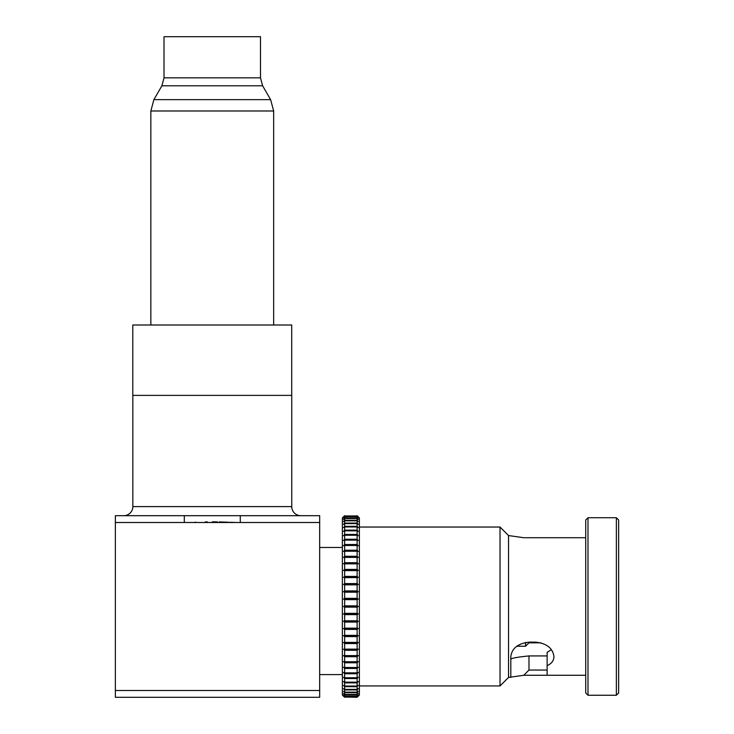 <?xml version="1.0" encoding="UTF-8"?>
<svg xmlns="http://www.w3.org/2000/svg" width="734" height="734" viewBox="0 0 734 734"><rect width="100%" height="100%" fill="white"/><g stroke="black" fill="none" stroke-linecap="round" stroke-linejoin="round"><path stroke-width="1.1" d="M342.365 674.601L319.666 674.601M319.666 547.472L342.365 547.472M540.967 642.819L528.975 642.819L525.562 646.223L525.562 642.443M528.975 642.819L528.975 642.149L535.783 642.149C546.802 643.461 552.858 648.296 553.941 656.655C553.803 660.673 551.537 663.683 547.133 665.674L547.133 675.271L585.723 675.271M525.562 646.223L516.791 646.223M134.836 395.378L291.71 395.378L291.71 325.006L132.799 325.006L132.799 395.378L291.747 395.378L291.747 506.607A9.083 9.083 0 0 0 300.83 515.69M358.036 516.598L359.394 517.965L359.394 695.034L357.128 697.3L344.641 697.043L357.128 697.3M344.641 607.146L343.503 606.495L344.641 605.844L357.128 605.844L358.256 606.495L357.128 607.146L344.641 607.146L344.641 613.34L357.128 613.34L357.128 607.146M357.128 613.34L358.256 613.899L357.128 614.642L344.641 614.642L344.641 620.799L357.128 620.799L357.128 614.642M357.128 620.799L358.256 621.258L357.128 622.083L344.641 622.083L344.641 628.148L357.128 628.148L357.128 622.083M357.128 628.148L358.256 628.506L357.128 629.423L344.641 629.423L344.641 635.36L357.128 635.36L357.128 629.423M357.128 635.36L358.256 635.607L357.128 636.598L344.641 636.598L344.641 642.369L357.128 642.369L357.128 636.598M357.128 642.369L358.256 642.516L357.128 643.571L344.641 643.571L344.641 649.14L357.128 649.14L357.128 643.571M357.128 649.14L358.256 649.177L357.128 650.287L344.641 650.287L344.641 655.609L357.128 655.609L357.128 650.287M357.128 655.609L358.256 655.545L357.128 656.71L344.641 656.71L344.641 661.747L357.128 661.747L357.128 656.71M357.128 661.747L358.256 661.573L357.128 662.784L344.641 662.784L344.641 667.509L357.128 667.509L357.128 662.784M357.128 667.509L358.256 667.224L357.128 668.472L344.641 668.472L344.641 672.858L357.128 672.858L357.128 668.472M357.128 672.858L358.256 672.463L357.128 673.748L344.641 673.748L344.641 677.748L357.128 677.748L357.128 673.748M357.128 677.748L358.256 677.262L357.128 678.555L344.641 678.555L344.641 682.152L357.128 682.152L357.128 678.555M357.128 682.152L358.256 681.565L357.128 682.868L344.641 682.868L344.641 686.042L357.128 686.042L357.128 682.868M357.128 686.042L358.256 685.354L357.128 686.666L344.641 686.666L344.641 689.391L357.128 689.391L357.128 686.666M357.128 689.391L358.256 688.611L357.128 689.914L344.641 689.914L344.641 692.162L357.128 692.162L357.128 689.914M357.128 692.162L358.256 691.309L357.128 692.593L344.641 692.593L344.641 694.355L357.128 694.355L357.128 692.593M357.128 694.355L358.256 693.419M357.128 695.951L357.128 694.676L344.641 694.676L344.641 695.951L357.128 695.951L358.256 694.942L357.128 696.162L344.641 696.162L344.641 696.933L357.128 696.933L357.128 696.162M357.128 696.933L358.256 695.86L357.128 697.043M343.732 696.392L342.365 695.034L342.365 517.965L343.732 516.598M343.503 691.309L344.641 692.162M343.503 693.419L344.641 694.355M344.641 697.043L343.796 696.162M343.503 696.162L344.641 697.3M343.503 695.86L344.641 696.933M344.641 696.162L343.503 694.942L344.641 695.951M344.641 689.914L343.503 688.611L344.641 689.391M344.641 686.666L343.503 685.354L344.641 686.042M344.641 682.868L343.503 681.565L344.641 682.152M344.641 678.555L343.503 677.262L344.641 677.748M344.641 673.748L343.503 672.463L344.641 672.858M344.641 668.472L343.503 667.224L344.641 667.509M344.641 662.784L343.503 661.573L344.641 661.747M344.641 656.71L343.503 655.545L344.641 655.609M344.641 650.287L343.503 649.177L344.641 649.14M344.641 643.571L343.503 642.516L344.641 642.369M344.641 636.598L343.503 635.607L344.641 635.36M344.641 629.423L343.503 628.506L344.641 628.148M344.641 622.083L343.503 621.258L344.641 620.799M344.641 614.642L343.503 613.899L344.641 613.34M358.256 649.177L343.503 649.177M358.256 642.516L343.503 642.516M358.256 635.607L343.503 635.607M358.256 628.506L343.503 628.506M358.256 621.258L343.503 621.258M358.256 613.899L343.503 613.899M358.256 606.495L343.503 606.495M357.128 605.844L357.128 599.65L344.641 599.65L344.641 605.844M358.256 599.091L343.503 599.091L344.641 598.348L357.128 598.348L358.256 599.091L357.128 599.65M344.641 599.65L343.503 599.091M357.128 598.348L357.128 592.191L344.641 592.191L344.641 598.348M358.256 591.732L343.503 591.732L344.641 590.907L357.128 590.907L358.256 591.732L357.128 592.191M344.641 592.191L343.503 591.732M357.128 590.907L357.128 584.842L344.641 584.842L344.641 590.907M358.256 584.484L343.503 584.484L344.641 583.576L357.128 583.576L358.256 584.484L357.128 584.842M344.641 584.842L343.503 584.484M357.128 583.576L357.128 577.63L344.641 577.63L344.641 583.576M358.256 577.383L343.503 577.383L344.641 576.392L357.128 576.392L358.256 577.383L357.128 577.63M344.641 577.63L343.503 577.383M357.128 576.392L357.128 570.621L344.641 570.621L344.641 576.392M358.256 570.474L343.503 570.474L344.641 569.419L357.128 569.419L358.256 570.474L357.128 570.621M344.641 570.621L343.503 570.474M357.128 569.419L357.128 563.85L344.641 563.85L344.641 569.419M358.256 563.822L343.503 563.822L344.641 562.703L357.128 562.703L358.256 563.822L357.128 563.85M344.641 563.85L343.503 563.822M357.128 562.703L357.128 557.381L344.641 557.381L344.641 562.703M344.641 557.381L343.503 557.455L344.641 556.28L357.128 556.28L358.256 557.455L357.128 557.381M357.128 556.28L357.128 551.243L344.641 551.243L344.641 556.28M344.641 551.243L343.503 551.418L344.641 550.206L357.128 550.206L358.256 551.418L357.128 551.243M357.128 550.206L357.128 545.481L344.641 545.481L344.641 550.206M344.641 545.481L343.503 545.766L344.641 544.518L357.128 544.518L358.256 545.766L357.128 545.481M357.128 544.518L357.128 540.132L344.641 540.132L344.641 544.518M344.641 540.132L343.503 540.527L344.641 539.251L357.128 539.251L358.256 540.527L357.128 540.132M357.128 539.251L357.128 535.242L344.641 535.242L344.641 539.251M344.641 535.242L343.503 535.737L344.641 534.435L357.128 534.435L358.256 535.737L357.128 535.242M357.128 534.435L357.128 530.838L344.641 530.838L344.641 534.435M344.641 530.838L343.503 531.425L344.641 530.122L357.128 530.122L358.256 531.425L357.128 530.838M357.128 530.122L357.128 526.948L344.641 526.948L344.641 530.122M344.641 526.948L343.503 527.636L344.641 526.324L357.128 526.324L358.256 527.636L357.128 526.948M357.128 526.324L357.128 523.608L344.641 523.608L344.641 526.324M344.641 523.608L343.503 524.379L344.641 523.076L357.128 523.076L358.256 524.379L357.128 523.608M357.128 523.076L357.128 520.828L344.641 520.828L344.641 523.076M344.641 520.828L343.503 521.681L344.641 520.406L357.128 520.406L358.256 521.681L357.128 520.828M357.128 520.406L357.128 518.635L344.641 518.635L344.641 520.406M344.641 518.635L343.503 519.571L344.641 518.314L357.128 518.314L358.256 519.571L357.128 518.635M357.128 518.314L357.128 517.039L344.641 517.039L344.641 518.314M344.641 517.039L343.503 518.048L344.641 516.828L357.128 516.828L358.256 518.048L357.128 517.039M357.128 516.828L357.128 516.057L344.641 516.057L344.641 516.828M344.641 516.057L343.503 517.131L344.641 515.947L357.128 515.947L358.256 517.131L357.128 516.057M357.128 515.947L344.641 515.947M344.641 515.69L343.503 516.828M358.256 516.828L357.128 515.69M585.723 537.719L523.764 537.719L508.543 535.554L500.028 527.04L359.394 527.04M547.133 655.93L528.975 655.93L528.975 670.059L523.764 675.271L508.543 677.436L508.543 535.554M510.809 677.436L510.809 656.655C511.873 648.315 517.929 643.479 528.975 642.149M510.809 659.16C511.873 658.123 517.929 657.04 528.975 655.93M616.367 517.736L618.643 520.002L618.643 692.988L616.367 695.254L616.367 517.736L587.998 517.736L587.998 695.254L616.367 695.254M587.998 695.254L585.723 692.988L585.723 520.002L587.998 517.736M508.543 677.436L500.028 685.951L500.028 527.04M500.028 685.951L359.394 685.951M551.408 649.7L547.133 652.388L547.133 665.674M523.764 675.271L547.133 675.271M240.284 522.498L184.307 522.498L184.307 515.69L319.666 515.69L319.666 522.498L240.284 522.498L240.284 515.69M123.762 515.69A9.083 9.083 0 0 0 132.836 506.607L291.747 506.607M132.836 395.378L132.836 506.607M184.307 522.498L115.357 522.498L115.357 515.69L184.307 515.69M115.357 522.498L115.357 690.492L319.666 690.492L319.666 522.498M319.666 690.492L319.666 697.3L115.357 697.3L115.357 690.492M194.849 522.259L195.767 522.232M205.291 521.92L207.309 521.883M212.291 521.837L217.374 521.883M219.282 521.92L228.256 522.213M229.724 522.259L234.926 522.424M260.497 77.841L260.497 36.7L164.012 36.7L164.012 77.841L260.497 77.841L262.625 85.786L161.884 85.786L153.892 99.64L270.617 99.64L273.663 110.99L150.846 110.99L153.892 99.64M528.975 670.059L547.133 670.059M150.846 325.006L150.846 110.99M273.663 325.006L273.663 110.99M262.625 85.786L270.617 99.64M164.012 77.841L161.884 85.786"/></g></svg>
